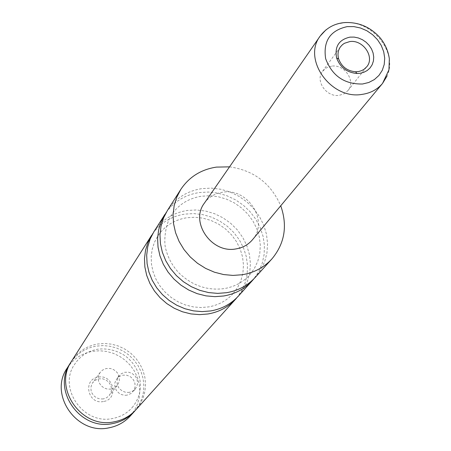 <?xml version="1.0" encoding="UTF-8"?>
<svg xmlns="http://www.w3.org/2000/svg" width="451" height="451" viewBox="0 0 451 451"><rect width="100%" height="100%" fill="white"/><g stroke="black" fill="none" stroke-linecap="round" stroke-linejoin="round"><path stroke-width="0.34" stroke-dasharray="2.25 1.69" d="M166.261 212.382C174.368 201.332 185.395 194.719 199.336 192.538L208.542 192.036L217.805 193.113L226.859 195.723L235.433 199.787L243.275 205.188L250.147 211.761L255.852 219.316L260.216 227.631L263.102 236.454L264.421 245.524L264.128 254.584L262.217 263.345L258.739 271.541L253.795 278.921M152.85 233.466C160.691 222.721 171.363 216.266 184.854 214.107L193.738 213.594L202.685 214.603L211.418 217.106L219.688 221.018L227.236 226.222L233.849 232.564L239.329 239.859L243.506 247.892L246.257 256.422L247.492 265.194L247.165 273.949L245.276 282.422L241.877 290.348L237.063 297.491M71.027 362.085C77.2 353.381 85.589 348.059 96.204 346.126L103.104 345.584L110.033 346.25L116.781 348.093L123.14 351.058L128.918 355.055L133.941 359.966L138.062 365.631L141.146 371.895L143.102 378.558L143.869 385.419L143.418 392.28L141.755 398.915L138.925 405.133L135.012 410.731M127.109 395.138L125.344 395.296L121.838 394.693L118.698 392.945L116.302 390.267L114.932 386.975L114.757 383.463L115.794 380.148L118.551 376.912L122.26 375.204L126.359 375.119L129.77 376.365L131.275 377.408L133.654 380.165L134.967 383.536L135.041 387.099L133.874 390.425L131.094 393.481L127.109 395.138M129.443 392.364L125.885 392.37L122.486 391.169L119.65 388.903L118.557 387.454L117.181 384.139L117.001 380.605L118.044 377.267L120.817 374.009L124.555 372.289L128.682 372.21L132.115 373.467L134.95 375.801L136.033 377.29L137.352 380.683L137.431 384.275L136.253 387.623L133.457 390.696L129.443 392.364M331.598 66.156L326.468 67.825L322.572 71.281C314.849 80.706 326.524 97.574 339.276 95.33L344.158 93.763L347.947 90.572C356.138 81.236 344.525 63.957 331.598 66.156M103.397 401.531C87.759 404.897 82.398 379.246 98.222 377.166C113.725 373.862 119.211 399.304 103.397 401.531M103.324 398.932L99.812 398.943L96.452 397.793L93.639 395.606L91.7 392.635L91.13 390.961L90.876 387.482L91.812 384.162L92.697 382.685L95.014 380.413L98.498 378.874L102.608 378.772L106.002 379.984L108.821 382.251L110.726 385.306L111.262 387.02L111.408 390.555L111.019 392.274L109.367 395.358L106.69 397.692L103.324 398.932M111.053 389.106L107.451 389.117L104.006 387.933L101.114 385.684L99.124 382.64L98.538 380.92L98.25 379.144L98.6 375.61L100.133 372.447L102.507 370.124L106.075 368.552L110.286 368.456L113.77 369.702L116.662 372.024L117.779 373.513L119.171 376.912L119.329 380.537L118.934 382.301L117.243 385.458L114.498 387.843L111.053 389.106M204.348 203.198C208.728 197.115 214.761 193.468 222.439 192.256C247.762 187.413 269.354 221.34 252.453 239.769M229.536 166.853C253.812 170.348 270.876 183.326 280.736 205.78M167.434 210.442C175.557 198.248 187.069 190.97 201.969 188.614L211.401 188.123L220.894 189.268L230.157 192.019L238.9 196.281L246.866 201.918L253.8 208.768L259.494 216.61L263.773 225.212L266.496 234.306L267.567 243.619L266.958 252.859L264.669 261.732L260.763 269.963L255.351 277.28M153.932 231.673C161.796 219.868 172.913 212.799 187.295 210.47L196.394 209.963L205.543 211.045L214.473 213.673L222.895 217.765L230.557 223.189L237.232 229.785L242.7 237.35L246.798 245.648L249.392 254.432L250.401 263.423L249.781 272.348L247.543 280.928L243.743 288.888L238.5 295.969M71.658 361.054C77.848 351.741 86.502 346.064 97.613 344.017L104.638 343.482L111.69 344.181L118.545 346.097L124.989 349.164L130.829 353.285L135.886 358.336L139.996 364.16L143.029 370.575L144.895 377.386L145.532 384.382L144.912 391.338L143.046 398.041L139.99 404.276L135.836 409.846M67.188 368.089C73.282 358.917 81.794 353.319 92.726 351.295L99.637 350.76L106.571 351.442L113.308 353.319L119.65 356.335L125.389 360.383L130.356 365.349L134.392 371.077L137.375 377.391L139.201 384.089L139.816 390.972L139.196 397.821L137.358 404.417L134.347 410.557L130.254 416.036M326.034 29.794L329.191 27.579L333.83 25.245L337.579 23.976L342.85 22.973C370.784 18.615 398.628 51.972 386.992 76.14M249.798 274.749L254.443 268.368L257.809 261.191L259.793 253.411L260.312 245.259L259.336 236.984L256.878 228.854L253.005 221.142L247.841 214.101L241.556 207.956L234.345 202.905L226.436 199.116L218.092 196.698L209.58 195.74L201.18 196.253C188.236 198.468 178.292 204.76 171.357 215.116C164.48 226.081 163.82 243.264 165.776 249.008C168.071 258.102 172.592 266.214 179.335 273.34C192.509 285.742 207.545 290.822 224.446 288.578C234.779 286.695 243.23 282.084 249.798 274.749M233.218 293.466L237.733 287.27L241.003 280.313L242.942 272.782L243.461 264.895L242.542 256.907L240.197 249.07L236.487 241.64L231.538 234.858L225.5 228.945L218.572 224.096L210.967 220.454L202.933 218.149L194.736 217.241L186.635 217.76C174.131 219.919 164.502 226.036 157.754 236.099L154.394 242.452L152.179 249.38L151.186 256.715L151.474 264.258L153.064 271.801L155.922 279.113L159.987 285.973L165.139 292.163L171.228 297.497L178.077 301.809L185.479 304.977L193.197 306.9L201.005 307.548L208.672 306.9C218.65 305.068 226.83 300.591 233.218 293.466M132.098 407.642C140.306 397.568 142.409 386.152 138.401 373.389C135.836 366.607 131.613 360.89 125.733 356.245C117.08 350.382 107.676 348.048 97.529 349.237C87.798 351.064 80.216 356.008 74.781 364.07C57.542 387.578 83.362 425.299 112.773 418.455C120.524 416.944 126.968 413.341 132.098 407.642M118.985 375.807L116.73 378.693M322.572 71.281L340.46 46.819M100.133 372.447L92.697 382.685M117.243 385.458L109.367 395.358M347.947 90.572L366.731 66.793M135.232 389.072L132.859 391.868"/><path stroke-width="0.68" d="M253.795 278.921L252.323 280.635C244.758 288.877 235.219 293.99 223.719 295.98L214.885 296.657L205.932 295.867L197.115 293.635L188.681 290.01L180.874 285.1L173.911 279.039L168.003 272.009L163.301 264.201L159.947 255.847L158.03 247.176L157.591 238.444L158.639 229.892L161.137 221.751L166.261 212.382M237.063 297.491L235.704 299.075C228.375 307.052 219.163 312.019 208.063 313.964L199.545 314.64L190.92 313.907L182.424 311.771L174.306 308.292L166.791 303.574L160.105 297.745L154.422 290.974L149.918 283.448L146.705 275.392L144.878 267.026L144.478 258.592L145.51 250.328L147.934 242.458L152.85 233.466M135.012 410.731L134.223 411.639C128.445 417.93 121.274 421.899 112.705 423.545C80.12 431.038 51.442 389.754 70.367 363.089L71.027 362.085M350.004 37.123C338.927 39.615 334.462 46.577 336.626 58.004C340.184 67.402 346.971 72.56 356.978 73.479L359.695 73.344L363.658 72.38L367.165 70.553L370.051 67.966L372.165 64.735L373.411 61.037L373.721 57.051L373.09 52.976L371.551 49.018L369.172 45.376L366.082 42.219L362.435 39.711L358.404 37.974L354.187 37.095L350.004 37.123M349.756 41.582L344.474 43.279L342.557 44.593L340.46 46.819C337.996 50.36 337.393 54.396 338.656 58.929C341.616 66.725 347.242 71.004 355.546 71.765L358.562 71.54L361.488 70.7L364.087 69.285L366.731 66.793C375.147 57.209 363.089 39.372 349.756 41.582M386.992 76.14L382.527 83.446L252.453 239.769C248.219 244.741 242.739 247.785 236.008 248.901C211.598 253.834 189.724 222.061 204.348 203.198L320.187 36.052L326.034 29.794M280.736 205.78C287.693 225.714 284.761 243.416 271.942 258.874C264.094 267.426 254.178 272.714 242.198 274.744L232.998 275.414L223.662 274.569L214.462 272.212L205.656 268.413L197.499 263.277L190.226 256.946L184.036 249.606L179.115 241.465L175.591 232.761L173.562 223.741L173.077 214.653L174.142 205.763L176.719 197.312L180.727 189.533C189.104 176.961 201.005 169.486 216.412 167.107L229.536 166.853M271.942 258.874L255.351 277.28C247.74 285.568 238.145 290.709 226.565 292.705L217.675 293.381L208.666 292.586L199.787 290.331L191.297 286.678L183.433 281.734L176.426 275.634L170.472 268.554L165.742 260.695L162.36 252.289L160.421 243.563L159.975 234.774L161.03 226.171L163.538 217.985L167.434 210.442L180.727 189.533M252.323 280.635L238.5 295.969C231.132 303.991 221.864 308.98 210.702 310.936L202.127 311.613L193.445 310.869L184.899 308.715L176.724 305.214L169.164 300.467L162.428 294.599L156.711 287.777L152.173 280.206L148.937 272.1L147.088 263.683L146.682 255.198L147.719 246.883L150.16 238.968L153.932 231.673L165.01 214.253M235.704 299.075L135.836 409.846C130.035 416.166 122.83 420.152 114.216 421.803C81.479 429.324 52.654 387.837 71.658 361.054L151.688 235.202M134.223 411.639L130.254 416.036C124.538 422.26 117.452 426.189 108.979 427.824C76.783 435.243 48.477 394.462 67.188 368.089L70.367 363.089M382.527 83.446C377.318 89.552 370.451 93.205 361.928 94.406C330.989 99.874 302.108 59.177 320.187 36.052C326.479 27.799 334.772 23.3 345.054 22.556C359.086 22.06 370.885 27.28 380.458 38.222C385.317 44.407 388.277 51.256 389.343 58.771L388.948 69.809L382.527 83.446M362.548 84.004L368.828 82.465L374.386 79.556L378.941 75.435L382.279 70.311L384.229 64.448L384.709 58.14L383.7 51.702L381.253 45.45L377.493 39.688L372.611 34.704L366.838 30.741L360.473 27.996L353.815 26.598L347.191 26.626C330.188 30.414 323.006 41.103 325.65 58.692C332.133 75.915 344.434 84.354 362.548 84.004M355.546 71.765L356.978 73.479M338.656 58.929L336.626 58.004"/></g></svg>

